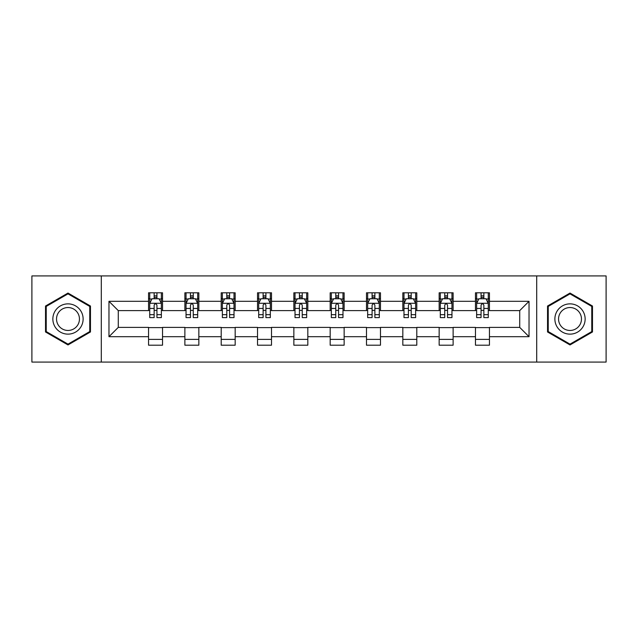 <?xml version="1.0" encoding="UTF-8"?>
<svg xmlns="http://www.w3.org/2000/svg" width="638" height="638" viewBox="0 0 638 638"><rect width="100%" height="100%" fill="white"/><g stroke="black" fill="none" stroke-linecap="round" stroke-linejoin="round"><path stroke-width="0.96" d="M536.71 362.073L606.1 362.073L606.1 275.927L536.71 275.927L536.71 362.073L101.29 362.073L101.29 275.927L31.9 275.927L31.9 362.073L101.29 362.073M536.71 275.927L101.29 275.927M489.442 301.303L489.442 292.802L475.47 292.802L475.47 301.303L453.124 301.303L453.124 292.802L439.151 292.802L439.151 301.303L416.797 301.303L416.797 292.802L402.825 292.802L402.825 301.303L380.471 301.303L380.471 292.802L366.499 292.802L366.499 301.303L344.145 301.303L344.145 292.802L330.173 292.802L330.173 301.303L307.827 301.303L307.827 292.802L293.855 292.802L293.855 301.303L271.501 301.303L271.501 292.802L257.529 292.802L257.529 301.303L235.175 301.303L235.175 292.802L221.203 292.802L221.203 301.303L198.849 301.303L198.849 292.802L184.876 292.802L184.876 301.303L162.531 301.303L162.531 292.802L148.558 292.802L148.558 301.303L108.97 301.303L108.97 336.697L118.285 327.382L148.558 327.382L148.558 345.198L162.531 345.198L162.531 327.382L184.876 327.382L184.876 345.198L198.849 345.198L198.849 327.382L221.203 327.382L221.203 345.198L235.175 345.198L235.175 327.382L257.529 327.382L257.529 345.198L271.501 345.198L271.501 327.382L293.855 327.382L293.855 345.198L307.827 345.198L307.827 327.382L330.173 327.382L330.173 345.198L344.145 345.198L344.145 327.382L366.499 327.382L366.499 345.198L380.471 345.198L380.471 327.382L402.825 327.382L402.825 345.198L416.797 345.198L416.797 327.382L439.151 327.382L439.151 345.198L453.124 345.198L453.124 327.382L475.47 327.382L475.47 345.198L489.442 345.198L489.442 327.382L519.715 327.382L519.715 310.618L489.442 310.618L489.442 301.303L529.03 301.303L529.03 336.697L489.442 336.697M475.47 336.697L453.124 336.697M439.151 336.697L416.797 336.697M402.825 336.697L380.471 336.697M366.499 336.697L344.145 336.697M330.173 336.697L307.827 336.697M293.855 336.697L271.501 336.697M257.529 336.697L235.175 336.697M221.203 336.697L198.849 336.697M184.876 336.697L162.531 336.697M148.558 336.697L108.97 336.697M475.47 301.303L475.47 310.618L453.124 310.618L453.124 301.303M439.151 301.303L439.151 310.618L416.797 310.618L416.797 301.303M402.825 301.303L402.825 310.618L380.471 310.618L380.471 301.303M366.499 301.303L366.499 310.618L344.145 310.618L344.145 301.303M330.173 301.303L330.173 310.618L307.827 310.618L307.827 301.303M293.855 301.303L293.855 310.618L271.501 310.618L271.501 301.303M257.529 301.303L257.529 310.618L235.175 310.618L235.175 301.303M221.203 301.303L221.203 310.618L198.849 310.618L198.849 301.303M184.876 301.303L184.876 310.618L162.531 310.618L162.531 301.303M148.558 301.303L148.558 310.618L118.285 310.618L108.97 301.303M118.285 310.618L118.285 327.382M529.03 336.697L519.715 327.382M519.715 310.618L529.03 301.303M148.558 298.624L149.723 298.624M154.141 298.624L156.94 298.624M161.366 298.624L162.531 298.624M148.558 310.387L149.723 310.387M154.141 310.387L156.94 310.387M161.366 310.387L162.531 310.387M148.558 327.613L162.531 327.613M148.558 339.376L162.531 339.376M184.876 327.613L198.849 327.613M184.876 339.376L198.849 339.376M184.876 298.624L186.041 298.624M190.467 298.624L193.266 298.624M197.684 298.624L198.849 298.624M184.876 310.387L186.041 310.387M190.467 310.387L193.266 310.387M197.684 310.387L198.849 310.387M221.203 327.613L235.175 327.613M221.203 339.376L235.175 339.376M221.203 298.624L222.367 298.624M226.793 298.624L229.584 298.624M234.01 298.624L235.175 298.624M221.203 310.387L222.367 310.387M226.793 310.387L229.584 310.387M234.01 310.387L235.175 310.387M257.529 327.613L271.501 327.613M257.529 339.376L271.501 339.376M257.529 298.624L258.693 298.624M263.119 298.624L265.91 298.624M270.337 298.624L271.501 298.624M257.529 310.387L258.693 310.387M263.119 310.387L265.91 310.387M270.337 310.387L271.501 310.387M293.855 327.613L307.827 327.613M293.855 339.376L307.827 339.376M293.855 298.624L295.019 298.624M299.437 298.624L302.237 298.624M306.663 298.624L307.827 298.624M293.855 310.387L295.019 310.387M299.437 310.387L302.237 310.387M306.663 310.387L307.827 310.387M330.173 327.613L344.145 327.613M330.173 339.376L344.145 339.376M330.173 298.624L331.337 298.624M335.763 298.624L338.563 298.624M342.981 298.624L344.145 298.624M330.173 310.387L331.337 310.387M335.763 310.387L338.563 310.387M342.981 310.387L344.145 310.387M366.499 327.613L380.471 327.613M366.499 339.376L380.471 339.376M366.499 298.624L367.663 298.624M372.09 298.624L374.881 298.624M379.307 298.624L380.471 298.624M366.499 310.387L367.663 310.387M372.09 310.387L374.881 310.387M379.307 310.387L380.471 310.387M402.825 327.613L416.797 327.613M402.825 339.376L416.797 339.376M402.825 298.624L403.99 298.624M408.416 298.624L411.207 298.624M415.633 298.624L416.797 298.624M402.825 310.387L403.99 310.387M408.416 310.387L411.207 310.387M415.633 310.387L416.797 310.387M439.151 327.613L453.124 327.613M439.151 339.376L453.124 339.376M439.151 298.624L440.316 298.624M444.734 298.624L447.533 298.624M451.959 298.624L453.124 298.624M439.151 310.387L440.316 310.387M444.734 310.387L447.533 310.387M451.959 310.387L453.124 310.387M475.47 327.613L489.442 327.613M475.47 339.376L489.442 339.376M475.47 298.624L476.634 298.624M481.06 298.624L483.859 298.624M488.277 298.624L489.442 298.624M475.47 310.387L476.634 310.387M481.06 310.387L483.859 310.387M488.277 310.387L489.442 310.387M67.995 344.943L90.46 331.975L90.46 306.025L67.995 293.057L45.521 306.025L45.521 331.975L67.995 344.943M592.479 306.025L570.005 293.057L547.54 306.025L547.54 331.975L570.005 344.943L592.479 331.975L592.479 306.025M156.94 295.833L154.141 295.833M161.366 314.686L156.94 314.686L156.94 317.604L161.366 317.604L161.366 303.401L159.037 298.744L152.051 298.744L149.723 303.401L149.723 317.604L154.141 317.604L154.141 314.686L149.723 314.686M149.723 303.401L149.723 292.802M161.366 303.401L161.366 292.802M154.141 298.744L154.141 292.802M156.94 292.802L156.94 298.744M156.94 314.686L156.94 305.147C156.007 303.353 155.074 303.353 154.141 305.147L154.141 314.686M81.098 326.568A15.137 15.137 0 0 0 75.555 305.889A15.137 15.137 0 0 0 54.884 311.432A15.137 15.137 0 0 0 60.427 332.111A15.137 15.137 0 0 0 81.098 326.568M77.916 324.726A11.46 11.46 0 0 0 73.721 309.079A11.46 11.46 0 0 0 58.066 313.274A11.46 11.46 0 0 0 62.261 328.921A11.46 11.46 0 0 0 77.916 324.726M46.223 331.569L46.223 306.431L67.995 293.863L89.759 306.431L89.759 331.569L67.995 344.137L46.223 331.569M570.005 303.863A15.137 15.137 0 0 0 554.877 319A15.137 15.137 0 0 0 570.005 334.137A15.137 15.137 0 0 0 585.142 319A15.137 15.137 0 0 0 570.005 303.863M570.005 307.54A11.46 11.46 0 0 0 558.553 319A11.46 11.46 0 0 0 570.005 330.46A11.46 11.46 0 0 0 581.465 319A11.46 11.46 0 0 0 570.005 307.54M591.777 331.569L570.005 344.137L548.241 331.569L548.241 306.431L570.005 293.863L591.777 306.431L591.777 331.569M193.266 295.833L190.467 295.833M197.684 314.686L193.266 314.686L193.266 317.604L197.684 317.604L197.684 303.401L195.356 298.744L188.369 298.744L186.041 303.401L186.041 317.604L190.467 317.604L190.467 314.686L186.041 314.686M186.041 303.401L186.041 292.802M197.684 303.401L197.684 292.802M190.467 298.744L190.467 292.802M193.266 292.802L193.266 298.744M193.266 314.686L193.266 305.147C192.333 303.353 191.4 303.353 190.467 305.147L190.467 314.686M229.584 295.833L226.793 295.833M234.01 314.686L229.584 314.686L229.584 317.604L234.01 317.604L234.01 303.401L231.682 298.744L224.696 298.744L222.367 303.401L222.367 317.604L226.793 317.604L226.793 314.686L222.367 314.686M222.367 303.401L222.367 292.802M234.01 303.401L234.01 292.802M226.793 298.744L226.793 292.802M229.584 292.802L229.584 298.744M229.584 314.686L229.584 305.147C228.659 303.353 227.726 303.353 226.793 305.147L226.793 314.686M265.91 295.833L263.119 295.833M270.337 314.686L265.91 314.686L265.91 317.604L270.337 317.604L270.337 303.401L268.008 298.744L261.022 298.744L258.693 303.401L258.693 317.604L263.119 317.604L263.119 314.686L258.693 314.686M258.693 303.401L258.693 292.802M270.337 303.401L270.337 292.802M263.119 298.744L263.119 292.802M265.91 292.802L265.91 298.744M265.91 314.686L265.91 305.147C264.977 303.353 264.052 303.353 263.119 305.147L263.119 314.686M302.237 295.833L299.437 295.833M306.663 314.686L302.237 314.686L302.237 317.604L306.663 317.604L306.663 303.401L304.334 298.744L297.348 298.744L295.019 303.401L295.019 317.604L299.437 317.604L299.437 314.686L295.019 314.686M295.019 303.401L295.019 292.802M306.663 303.401L306.663 292.802M299.437 298.744L299.437 292.802M302.237 292.802L302.237 298.744M302.237 314.686L302.237 305.147C301.303 303.353 300.37 303.353 299.437 305.147L299.437 314.686M338.563 295.833L335.763 295.833M342.981 314.686L338.563 314.686L338.563 317.604L342.981 317.604L342.981 303.401L340.652 298.744L333.666 298.744L331.337 303.401L331.337 317.604L335.763 317.604L335.763 314.686L331.337 314.686M331.337 303.401L331.337 292.802M342.981 303.401L342.981 292.802M335.763 298.744L335.763 292.802M338.563 292.802L338.563 298.744M338.563 314.686L338.563 305.147C337.63 303.353 336.697 303.353 335.763 305.147L335.763 314.686M374.881 295.833L372.09 295.833M379.307 314.686L374.881 314.686L374.881 317.604L379.307 317.604L379.307 303.401L376.978 298.744L369.992 298.744L367.663 303.401L367.663 317.604L372.09 317.604L372.09 314.686L367.663 314.686M367.663 303.401L367.663 292.802M379.307 303.401L379.307 292.802M372.09 298.744L372.09 292.802M374.881 292.802L374.881 298.744M374.881 314.686L374.881 305.147C373.956 303.353 373.023 303.353 372.09 305.147L372.09 314.686M411.207 295.833L408.416 295.833M415.633 314.686L411.207 314.686L411.207 317.604L415.633 317.604L415.633 303.401L413.304 298.744L406.318 298.744L403.99 303.401L403.99 317.604L408.416 317.604L408.416 314.686L403.99 314.686M403.99 303.401L403.99 292.802M415.633 303.401L415.633 292.802M408.416 298.744L408.416 292.802M411.207 292.802L411.207 298.744M411.207 314.686L411.207 305.147C410.274 303.353 409.349 303.353 408.416 305.147L408.416 314.686M447.533 295.833L444.734 295.833M451.959 314.686L447.533 314.686L447.533 317.604L451.959 317.604L451.959 303.401L449.63 298.744L442.644 298.744L440.316 303.401L440.316 317.604L444.734 317.604L444.734 314.686L440.316 314.686M440.316 303.401L440.316 292.802M451.959 303.401L451.959 292.802M444.734 298.744L444.734 292.802M447.533 292.802L447.533 298.744M447.533 314.686L447.533 305.147C446.6 303.353 445.667 303.353 444.734 305.147L444.734 314.686M483.859 295.833L481.06 295.833M488.277 314.686L483.859 314.686L483.859 317.604L488.277 317.604L488.277 303.401L485.949 298.744L478.963 298.744L476.634 303.401L476.634 317.604L481.06 317.604L481.06 314.686L476.634 314.686M476.634 303.401L476.634 292.802M488.277 303.401L488.277 292.802M481.06 298.744L481.06 292.802M483.859 292.802L483.859 298.744M483.859 314.686L483.859 305.147C482.926 303.353 481.993 303.353 481.06 305.147L481.06 314.686M161.302 303.281L149.778 303.281M149.723 299.023L151.908 299.023M159.173 299.023L161.366 299.023M154.141 308.441L149.723 308.441M161.366 308.441L156.94 308.441M156.94 297.316L154.141 297.316M197.628 303.281L186.105 303.281M186.041 299.023L188.234 299.023M195.499 299.023L197.684 299.023M190.467 308.441L186.041 308.441M197.684 308.441L193.266 308.441M193.266 297.316L190.467 297.316M233.955 303.281L222.431 303.281M222.367 299.023L224.56 299.023M231.825 299.023L234.01 299.023M226.793 308.441L222.367 308.441M234.01 308.441L229.584 308.441M229.584 297.316L226.793 297.316M270.281 303.281L258.749 303.281M258.693 299.023L260.878 299.023M268.143 299.023L270.337 299.023M263.119 308.441L258.693 308.441M270.337 308.441L265.91 308.441M265.91 297.316L263.119 297.316M306.599 303.281L295.075 303.281M295.019 299.023L297.204 299.023M304.47 299.023L306.663 299.023M299.437 308.441L295.019 308.441M306.663 308.441L302.237 308.441M302.237 297.316L299.437 297.316M342.925 303.281L331.401 303.281M331.337 299.023L333.53 299.023M340.796 299.023L342.981 299.023M335.763 308.441L331.337 308.441M342.981 308.441L338.563 308.441M338.563 297.316L335.763 297.316M379.251 303.281L367.719 303.281M367.663 299.023L369.857 299.023M377.122 299.023L379.307 299.023M372.09 308.441L367.663 308.441M379.307 308.441L374.881 308.441M374.881 297.316L372.09 297.316M415.569 303.281L404.045 303.281M403.99 299.023L406.175 299.023M413.44 299.023L415.633 299.023M408.416 308.441L403.99 308.441M415.633 308.441L411.207 308.441M411.207 297.316L408.416 297.316M451.895 303.281L440.372 303.281M440.316 299.023L442.501 299.023M449.766 299.023L451.959 299.023M444.734 308.441L440.316 308.441M451.959 308.441L447.533 308.441M447.533 297.316L444.734 297.316M488.222 303.281L476.698 303.281M476.634 299.023L478.827 299.023M486.092 299.023L488.277 299.023M481.06 308.441L476.634 308.441M488.277 308.441L483.859 308.441M483.859 297.316L481.06 297.316"/></g></svg>
